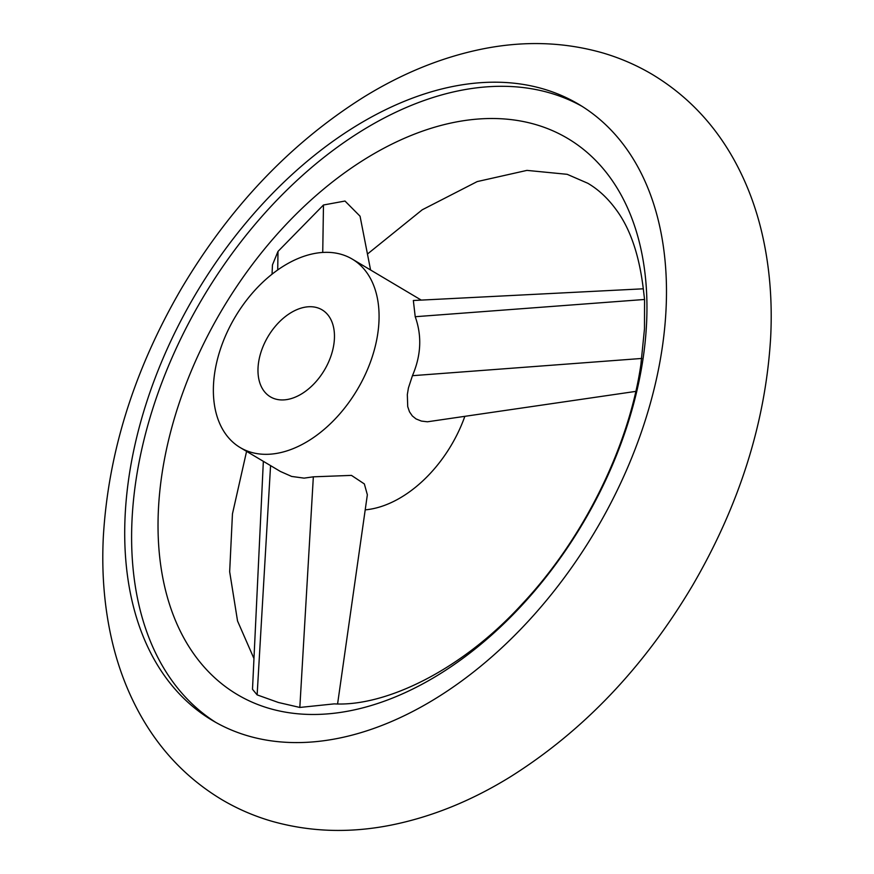 <?xml version="1.0" encoding="UTF-8"?>
<svg xmlns="http://www.w3.org/2000/svg" width="874" height="874" viewBox="0 0 874 874"><rect width="100%" height="100%" fill="white"/><g stroke="black" fill="none" stroke-linecap="round" stroke-linejoin="round"><path stroke-width="1.31" d="M247.55 735.744A358.416 232.298 -59.3 0 0 609.615 505.423A358.416 232.298 -59.3 0 0 578.708 104.279A358.416 232.298 -59.3 0 0 543.639 89.039A358.416 232.298 -59.3 0 0 181.573 319.36A358.416 232.298 -59.3 0 0 212.48 720.493A358.416 232.298 -59.3 0 0 247.55 735.744M367.451 254.039L422.218 209.804L477.204 181.584L526.956 170.386L567.193 174.319L587.798 183.267C598.264 189.385 607.616 198.059 615.864 209.29C630.023 228.114 639.167 254.629 643.297 288.846L644.564 299.476L644.477 328.864L640.882 364.655C628.996 446.428 583.614 538.657 522.259 603.901C461.046 671.057 384.757 706.716 334.229 703.876L299.826 707.448L278.402 702.488L257.131 694.885L252.499 689.291L263.347 461.319M268.897 708.301A323.456 209.64 -59.3 0 0 607.277 476.745A323.456 209.64 -59.3 0 0 536.101 124.687A323.456 209.64 -59.3 0 0 197.71 356.242A323.456 209.64 -59.3 0 0 268.897 708.301M272.043 274.196L272.47 264.877L277.998 251.417L323.478 204.997L345.001 201.042L360.055 216.206L370.576 269.99M215.954 722.503A358.416 232.298 120.7 0 1 189.92 320.725A358.416 232.298 120.7 0 1 550.533 93.136A358.416 232.298 120.7 0 1 582.128 106.377M317.12 307.681A50.605 32.797 120.7 0 1 322.069 309.833A50.605 32.797 120.7 0 1 326.439 366.468A50.605 32.797 120.7 0 1 275.321 398.981A50.605 32.797 120.7 0 1 270.372 396.829A50.605 32.797 120.7 0 1 266.002 340.194A50.605 32.797 120.7 0 1 317.12 307.681M250.936 452.24A109.632 71.056 120.7 0 1 240.208 447.575A109.632 71.056 120.7 0 1 230.758 324.877A109.632 71.056 120.7 0 1 341.505 254.421A109.632 71.056 120.7 0 1 352.233 259.086A109.632 71.056 120.7 0 1 361.683 381.785A109.632 71.056 120.7 0 1 250.936 452.24M240.208 447.575L280.412 471.468L291.654 476.439L304.097 478.133L313.34 476.822L351.457 475.39L364.349 483.934L367.353 494.771L337.593 703.92M635.813 391.388L427.419 421.792L421.377 421.071L416.024 418.919L412.331 415.948L409.48 411.785L407.721 406.628L407.328 394.556L408.431 387.936L412.441 375.689C421.137 355.445 422.055 335.791 415.216 316.716L413.347 300.503L643.286 288.802M464.739 416.636A109.632 71.056 120.7 0 1 365.201 509.859M322.735 252.455L323.478 204.997M277.714 269.957L277.998 251.417M415.216 316.716L644.564 299.476M412.441 375.689L641.778 358.449M313.34 476.822L299.826 707.448M270.569 465.613L257.131 694.885M652.43 74.519C636.873 65.288 620.365 58.11 602.896 52.964C564.451 41.974 524.422 40.619 482.809 48.911C442.157 57.105 402.411 73.208 363.573 97.211C290.627 143.107 229.906 206.909 181.388 288.628C134.399 369.352 108.387 451.945 103.35 536.418C101.471 573.115 104.377 608.009 112.08 641.079C118.252 667.441 127.582 691.88 140.058 714.386C160.128 750.438 187.309 778.81 221.57 799.481C237.127 808.712 253.635 815.89 271.104 821.036C309.549 832.026 349.578 833.381 391.191 825.089C431.843 816.895 471.589 800.792 510.427 776.789C583.373 730.893 644.094 667.091 692.612 585.372C739.601 504.648 765.613 422.055 770.649 337.582C772.529 300.885 769.623 265.991 761.92 232.921C755.748 206.559 746.418 182.12 733.942 159.614C713.872 123.562 686.691 95.19 652.43 74.519M253.952 658.537L237.542 620.988L229.665 571.749L232.451 513.901L246.577 451.366M421.246 300.099L352.233 259.086"/></g></svg>
